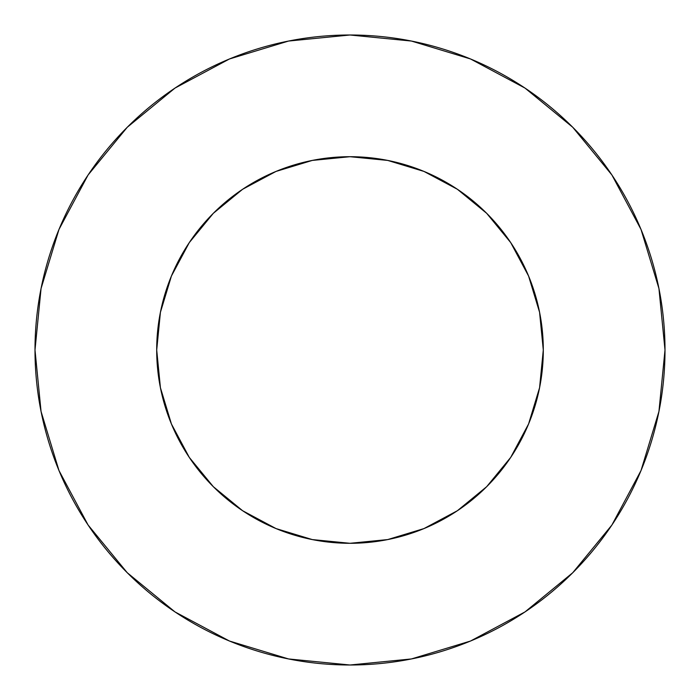 <?xml version="1.0" encoding="UTF-8"?>
<svg xmlns="http://www.w3.org/2000/svg" width="700" height="700" viewBox="0 0 700 700"><rect width="100%" height="100%" fill="white"/><g stroke="black" fill="none" stroke-linecap="round" stroke-linejoin="round"><path stroke-width="1.05" d="M543.296 350L539.577 312.287L528.579 276.027L510.72 242.611L486.684 213.316L457.389 189.28L423.973 171.421L387.713 160.423L350 156.704L312.287 160.423L276.027 171.421L242.611 189.28L213.316 213.316L189.28 242.611L171.421 276.027L160.423 312.287L156.704 350L160.423 387.713L171.421 423.973L189.28 457.389L213.316 486.684L242.611 510.72L276.027 528.579L312.287 539.577L350 543.296L387.713 539.577L423.973 528.579L457.389 510.72L486.684 486.684L510.72 457.389L528.579 423.973L539.577 387.713L543.296 350A193.296 193.296 0 0 1 350 543.296A193.296 193.296 0 0 1 156.704 350A193.296 193.296 0 0 1 350 156.704A193.296 193.296 0 0 1 543.296 350L541.642 375.217M35 350A315 315 0 0 1 350 35A315 315 0 0 1 665 350A315 315 0 0 1 350 665A315 315 0 0 1 35 350L41.055 411.451L58.975 470.549L88.086 525.009L127.26 572.74L174.991 611.914L229.451 641.025L288.549 658.945L350 665L411.451 658.945L470.549 641.025L525.009 611.914L572.74 572.74L611.914 525.009L641.025 470.549L658.945 411.451L665 350L658.945 288.549L641.025 229.451L611.914 174.991L572.74 127.26L525.009 88.086L470.549 58.975L411.451 41.055L350 35L288.549 41.055L229.451 58.975L174.991 88.086L127.26 127.26L88.086 174.991L58.975 229.451L41.055 288.549L35 350M350 543.296L324.783 541.642M156.704 350L158.357 324.783M350 156.704L375.217 158.357M611.914 174.991L572.74 127.26L525.087 88.147M174.991 88.086L127.26 127.26L88.147 174.912M88.086 525.009L127.26 572.74L174.912 611.852M525.009 611.914L572.74 572.74L611.852 525.087"/></g></svg>

